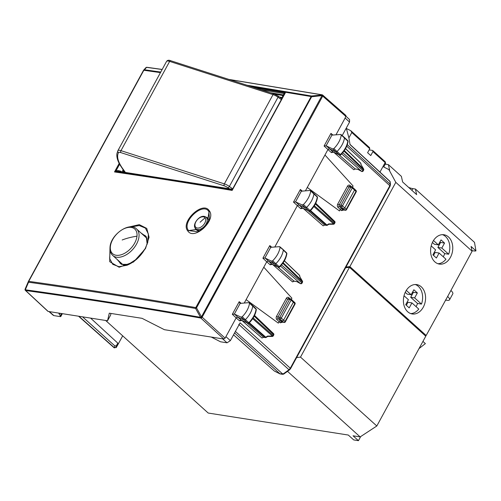 <?xml version="1.0" encoding="UTF-8"?>
<svg xmlns="http://www.w3.org/2000/svg" width="501" height="501" viewBox="0 0 501 501"><rect width="100%" height="100%" fill="white"/><g stroke="black" fill="none" stroke-linecap="round" stroke-linejoin="round"><path stroke-width="0.75" d="M346.404 128.494L350.869 130.761L351.815 132.514L348.896 137.863M351.815 132.514L369.776 148.728L367.596 152.717L370.759 155.567L372.932 151.578L385.144 162.6L379.965 172.1M369.776 148.728L369.531 147.607L350.869 130.761M445.483 300.061L446.986 300.293A8.912 2.605 -151.4 0 0 449.547 299.811L452.81 293.824A8.912 2.605 -151.4 0 0 450.906 290.492L472.111 251.22L471.065 246.454L475.95 250.863L474.503 242.365L415.423 189.034L412.855 188.633L411.916 190.361M472.111 251.22L395.803 182.339L388.933 169.62L389.634 170.252L388.407 164.647L401.389 176.365L402.616 181.969L416.65 194.638L415.423 189.034M388.933 169.62L383.716 166.971L385.62 163.483L385.25 161.798L372.688 150.457L372.932 151.578M385.62 163.483L385.144 162.6M425.487 335.933L426.163 335.488L447.643 296.473A8.912 2.605 -151.4 0 1 449.547 299.811M475.95 250.863A8.912 2.605 -151.4 0 1 473.902 250.932L471.98 250.632M419.024 348.583L425.38 343.611L422.938 341.406M426.163 335.488L349.855 266.613L345.966 267.071M395.803 182.339L349.855 266.613M407.695 311.754A14.848 10.991 -81.1 0 1 404.426 294.35A14.848 10.991 -81.1 0 1 416.794 284.618A14.848 10.991 -81.1 0 1 421.285 286.822A14.848 10.991 -81.1 0 1 424.56 304.22A14.848 10.991 -81.1 0 1 412.185 313.958A14.848 10.991 -81.1 0 1 407.695 311.754M434.881 261.891A14.848 10.991 -81.1 0 1 431.612 244.488A14.848 10.991 -81.1 0 1 443.986 234.756A14.848 10.991 -81.1 0 1 448.476 236.96A14.848 10.991 -81.1 0 1 451.745 254.358A14.848 10.991 -81.1 0 1 439.377 264.09A14.848 10.991 -81.1 0 1 434.881 261.891M369.137 149.899L372.688 150.457M385.25 164.153L388.407 164.647M408.678 187.443A11.88 3.476 -151.4 0 0 412.855 188.633M410.726 313.588A14.848 10.991 98.9 0 0 418.767 309.073L411.922 302.898L409.204 307.883L405.697 304.721L408.415 299.73L404.013 295.753M405.221 292.352L407.188 294.125L411.133 294.745L406.298 290.38M406.336 305.291L407.977 302.278L411.922 302.898M411.133 294.745L413.857 289.76L417.364 292.928L414.646 297.913L410.695 297.293L417.54 303.468A14.848 10.991 -81.1 0 1 416.062 306.631M410.695 297.293L413.419 292.308L412.78 291.732M417.364 292.928L413.419 292.308M414.646 297.913L421.485 304.088L417.54 303.468M421.485 304.088A14.848 10.991 98.9 0 0 418.329 286.353A14.848 10.991 98.9 0 0 415.291 284.524M443.253 256.769A14.848 10.991 -81.1 0 0 444.725 253.6L448.671 254.22L441.832 248.051L444.55 243.06L441.043 239.898L438.325 244.883L434.38 244.263L432.413 242.49M438.325 244.883L433.49 240.518M431.198 245.891L435.607 249.867L432.889 254.852L436.396 258.021L439.114 253.036L435.169 252.416L433.522 255.429M444.725 253.6L437.887 247.431L440.604 242.44L439.966 241.87M439.114 253.036L445.953 259.211A14.848 10.991 98.9 0 1 437.918 263.72M441.832 248.051L437.887 247.431M444.55 243.06L440.604 242.44M448.671 254.22A14.848 10.991 98.9 0 0 445.514 236.491A14.848 10.991 98.9 0 0 442.483 234.662M345.584 267.772L349.466 267.315L300.506 357.113L296.617 357.57M360.695 436.553L358.447 440.667L353.048 435.795L360.15 436.91L376.815 425.994L425.775 336.196L349.466 267.315M358.447 440.667L353.712 439.928L348.308 435.05L208.209 413.043L105.648 320.465M376.815 425.994L300.506 357.113M360.15 436.91L287.536 371.36M78.926 316.269L114.485 347.813L116.082 347.35L116.345 345.784L117.791 343.122L117.353 345.627L122.689 335.852M117.353 345.627L116.138 347.531M116.082 347.35L116.088 347.663M280.61 97.833L282.169 98.083M82.559 316.839L114.81 345.884L114.485 347.813L114.253 347.475M116.345 345.784L114.81 345.884M117.791 343.122L90.581 318.097M60.433 316.638L60.521 316.144L60.433 316.638L53.883 315.611L49.336 311.622L47.896 311.315L25.407 290.423A1.19 0.726 132.9 0 1 25.282 290.242M53.263 315.329L53.883 315.611M282.545 374.31L283.641 374.128M282.301 373.502L282.583 373.909L279.921 373.796L274.886 371.26M238.745 324.372L288.983 369.757A172.087 104.221 132.1 0 1 283.409 373.771L282.583 373.909L235.389 331.437M347.306 144.657L390.473 184.449L390.173 181.907A1.19 0.839 172.4 0 0 389.953 181.506L350.049 144.607L348.884 137.794L346.272 128.093M61.911 313.601L60.521 316.144L58.968 313.714L60.671 313.401L49.336 311.622M233.529 334.856L274.229 370.928M279.984 373.821L234.556 332.971M345.966 115.499L345.145 118.004L349.541 122.087L342.202 135.558M345.145 118.004L335.971 134.832M354.764 169.275L353.731 169.72L354.764 169.275M332.921 135.057L330.967 133.385L331.919 135.113L340.674 134.481L341.237 135.151A17.723 10.734 -47.9 0 1 333.854 148.578L336.991 151.527L335.852 151.909L329.395 148.778L327.917 149.605L324.961 155.016L353.092 186.003L352.472 187.136M324.961 155.016L307.276 187.449L339.496 210.934L307.276 187.449L305.416 190.868M324.178 225.375L323.145 225.813L324.178 225.375M313.332 193.211L313.908 193.868A17.817 10.79 132.1 0 1 306.531 207.495L305.391 207.896L298.796 204.865L297.325 205.698L274.792 247.024M296.849 281.618L293.893 281.042L294.244 281.205L292.553 281.906L272.444 264.353L270.196 264.797L266.739 261.798L263.789 267.208L291.914 298.195L291.294 299.329M263.789 267.208L246.104 299.642L278.324 323.126L246.104 299.642L244.237 303.061M261.967 338.006L263.651 337.305L261.967 338.006L241.858 320.452L239.61 320.897L236.153 317.891L225.92 336.653L230.379 340.63L227.047 342.809L220.496 341.782L211.259 337.054L164.397 329.696L142.059 318.329L109.306 313.188L107.527 320.765L110.589 315.154L110.978 313.451M290.223 368.73L290.317 368.229L240.079 322.844L230.379 340.63M349.942 186.391A1.19 0.72 132.1 0 1 349.992 185.439A2.373 1.76 -81.1 0 0 347.506 186.165L337.718 204.114A2.373 1.76 -81.1 0 0 338.031 207.376L340.311 209.437L339.496 210.934M295.515 201.884L302.247 204.953L303.393 204.552A17.723 10.734 -47.9 0 0 310.67 191.1L310.094 190.449L301.333 191.213L295.515 201.884L293.492 202.11L300.782 208.704A1.19 0.733 131 0 1 302.247 207.865L302.591 208.021M302.322 191.144L300.381 189.484L301.051 191.069M271.987 264.115L278.124 267.096L274.673 264.102L275.819 263.72L272.682 260.77A17.723 10.734 -47.9 0 0 280.059 247.337L279.495 246.674L270.74 247.306L264.923 257.977L262.906 258.203L266.739 261.798L268.223 260.965L274.673 264.102L271.536 261.159L264.923 257.977M271.749 247.25L269.788 245.578L270.465 247.162M288.764 298.583A1.19 0.72 132.1 0 1 288.82 297.632A2.373 1.76 -81.1 0 0 286.328 298.358L276.539 316.306A2.373 1.76 -81.1 0 0 276.859 319.569L279.138 321.629L278.324 323.126M242.215 316.745L245.358 319.688L244.219 320.083L237.624 317.058L234.481 314.114L241.075 317.139L242.215 316.745A17.723 10.734 -47.9 0 0 249.492 303.293L248.916 302.635L240.154 303.406L234.336 314.077L232.32 314.302L239.202 301.677L239.873 303.255M241.413 320.214L237.624 317.058L236.153 317.891L232.32 314.302M331.637 134.969L331.919 135.113L326.101 145.785L324.084 146.01L331.374 152.605A1.19 0.733 131 0 1 332.846 151.772L333.159 151.922M333.854 148.578L332.708 148.966L326.101 145.785M349.541 122.087L349.573 119.589L346.053 116.313M107.527 320.765L60.671 313.401M345.959 115.493L322.713 95.102A1.19 1.19 0 0 0 322.462 94.933L322.469 94.99A1.19 0.714 131.3 0 1 322.713 95.102A1.19 0.714 131.3 0 1 322.713 96.111L202.166 317.189A1.19 0.708 132.4 0 1 200.832 318.06L223.772 339.02L211.259 337.054M252.153 305.403L252.729 306.055A17.817 10.79 132.1 0 1 245.358 319.688L248.809 322.682L247.663 323.082L241.075 320.058A1.19 0.733 -49 0 0 239.61 320.897M279.138 321.629A1.19 0.72 132.1 0 1 280.472 320.753L282.245 321.035L283.773 322.325L281.618 321.918A1.19 0.739 -50.1 0 0 280.303 322.807L282.633 322.199M280.234 320.759L281.957 322.074M265.079 258.021L271.674 263.964A1.19 0.733 -49 0 0 270.196 264.797M277.748 266.939L293.893 281.042L292.553 281.906M340.311 209.437A1.19 0.72 132.1 0 1 341.644 208.56L343.423 208.842L345.245 210.276L342.79 209.725L344.951 210.132A1.19 0.745 -49.8 0 0 346.266 209.249L346.128 209.737M343.811 210.007L341.482 210.614A1.19 0.739 129.9 0 1 342.79 209.725L341.406 208.566M310.094 190.449L317.252 197.062A1.19 0.708 -172.5 0 1 317.465 197.551A1.19 1.19 0 0 0 317.102 196.53M272.682 260.77L271.536 261.159M279.495 246.674L282.739 249.442M248.916 302.635L256.074 309.249A1.19 0.72 -46.4 0 0 255.936 308.722L252.592 305.535M340.674 134.481L347.819 141.107A1.19 0.72 133.6 0 0 347.675 140.568L344.337 137.38M263.651 337.305L265.411 337.58A1.19 0.877 -81.1 0 1 265.06 337.411L248.878 323.17M252.686 318.692L272.431 336.071L267.515 336.077L265.787 337.211L249.366 322.763M253.187 317.922L273.039 335.394A1.19 0.739 131.4 0 1 272.431 336.071L272.243 336.453L267.678 336.459L266.244 337.398A1.19 0.376 -123.2 0 1 265.787 337.211A1.19 0.739 -48.6 0 1 265.06 337.411L263.307 337.135L246.78 322.713M281.543 264.91L301.771 282.708A1.19 0.739 131.4 0 1 300.437 283.579L300.387 283.553M302.391 281.218L299.823 276.828L299.504 275.375A1.19 0.864 -12.3 0 1 299.704 275.719A1.19 1.19 0 0 0 299.366 275.118L284.38 260.789M307.958 210.52L324.485 224.943L326.239 225.218A1.19 0.877 98.9 0 0 326.583 225.387A1.19 1.19 0 0 0 327.422 225.206L328.856 224.266L333.415 224.26L333.603 223.878L328.694 223.884L326.959 225.018A1.19 0.376 56.8 0 0 327.422 225.206M358.021 169.426L355.071 168.85L338.92 154.753M357.958 169.401L361.616 171.392A1.19 0.739 -48.6 0 0 362.943 170.515L363.187 170.947L363.638 170.127A1.19 1.19 0 0 0 363.613 168.956L363.563 169.025M361.165 164.842L363.613 168.956L361.133 164.766M361.158 164.798L360.877 163.533A1.19 0.864 167.7 0 0 360.676 163.182L360.996 164.641M303.393 204.552L309.987 210.489A17.717 10.728 -47.9 0 0 317.252 197.062M271.824 264.065L278.287 267.202A1.19 0.933 -64.1 0 1 278.124 267.096L279.27 266.714L275.819 263.72A17.817 10.79 -47.9 0 0 283.303 250.105L286.647 253.299A1.19 0.701 8 0 1 286.86 253.788A1.19 1.19 0 0 0 286.497 252.755L283.159 249.573M343.911 137.249L344.475 137.913A17.817 10.79 -47.9 0 1 336.991 151.527L340.448 154.521A17.717 10.728 -47.9 0 0 347.819 141.107L348.032 141.595A1.19 1.19 0 0 0 347.675 140.568M254.195 316.131L273.49 334.574L273.283 335.833L273.728 335.012A1.19 1.19 0 0 0 273.49 333.566M254.539 315.442L273.508 333.585A1.19 0.726 -46.3 0 1 273.49 334.574A1.19 0.351 28.6 0 1 273.728 335.012M286.328 298.358A1.19 0.351 -151.4 0 0 287.818 299.116L289.597 299.391A1.19 0.351 28.6 0 1 291.087 300.149L281.299 318.104A1.19 0.72 -47.9 0 1 279.965 318.974A1.19 0.877 -81.1 0 1 279.808 317.346A1.19 0.351 28.6 0 1 281.299 318.104L285.094 321.435L294.801 303.637A1.19 0.72 -45.1 0 0 294.839 302.66L291.094 299.147A1.19 1.19 0 0 0 290.48 298.853A1.19 0.877 98.9 0 1 290.843 299.028A1.19 0.72 132.1 0 1 291.094 299.147A1.19 0.72 132.1 0 1 291.087 300.149L293.367 302.209L283.579 320.158L282.245 321.035L279.965 318.974L278.187 318.699A1.19 0.877 -81.1 0 1 278.03 317.064L287.818 299.116A1.19 0.877 -81.1 0 1 288.708 298.577L290.48 298.853A1.19 0.877 98.9 0 0 289.597 299.391L279.808 317.346L278.03 317.064A1.19 0.351 -151.4 0 1 276.539 316.306M281.938 322.068L283.773 322.325A1.19 0.745 130.2 0 0 285.094 321.435L284.95 321.93M293.123 301.088L293.367 302.209L294.801 303.637A1.19 0.351 28.6 0 1 295.039 304.069A1.19 1.19 0 0 0 294.839 302.66M282.783 263.307L302.216 281.888L302.015 283.14L302.46 282.32A1.19 1.19 0 0 0 302.441 281.149L299.961 276.953M283.153 262.774L302.379 281.149A1.19 0.726 -46.3 0 1 302.216 281.888A1.19 0.351 28.6 0 1 302.46 282.32M286.647 253.299L286.084 252.629L286.647 253.299A17.717 10.728 132.1 0 1 279.27 266.714L279.639 266.983A1.19 1.19 0 0 1 278.287 267.202M302.247 204.953L308.841 210.89L310.351 210.764A1.19 1.19 0 0 1 309.017 211.002A1.19 0.927 114.7 0 1 308.841 210.89L302.247 207.865L295.659 201.922M313.858 206.5L333.603 223.878A1.19 0.739 -48.6 0 0 334.217 223.208L334.455 223.64L334.906 222.82A1.19 0.351 28.6 0 0 334.662 222.381L315.373 203.938M334.9 222.826A1.19 1.19 0 0 0 334.662 221.373A1.19 0.726 133.7 0 1 334.662 222.381L334.217 223.208L314.359 205.729M356.011 190.468A1.19 0.72 134.9 0 1 355.973 191.445A1.19 0.351 28.6 0 1 356.217 191.877A1.19 1.19 0 0 0 356.011 190.468L352.266 186.954A1.19 1.19 0 0 0 351.658 186.66A1.19 0.877 98.9 0 1 352.015 186.835A1.19 0.72 132.1 0 1 352.266 186.954A1.19 0.72 132.1 0 1 352.259 187.963L342.471 205.911A1.19 0.72 -47.9 0 1 341.143 206.781A1.19 0.877 -81.1 0 1 340.981 205.153A1.19 0.351 28.6 0 1 342.471 205.911L346.266 209.249L355.973 191.445L354.545 190.017L344.757 207.971L343.423 208.842L341.143 206.781L339.365 206.506A1.19 0.877 -81.1 0 1 339.208 204.871L348.997 186.923A1.19 0.877 -81.1 0 1 349.88 186.385L351.658 186.66A1.19 0.877 98.9 0 0 350.769 187.205L340.981 205.153L339.208 204.871A1.19 0.351 -151.4 0 1 337.718 204.114M347.506 186.165A1.19 0.351 -151.4 0 0 348.997 186.923L350.769 187.205A1.19 0.351 28.6 0 1 352.259 187.963L354.545 190.017L354.295 188.896M342.722 152.717L362.943 170.515L363.394 169.695A1.19 0.351 28.6 0 1 363.638 170.127M223.772 339.02L225.106 338.15L225.92 336.653M143.524 70.315L143.668 70.102A1.19 1.19 0 0 0 143.505 70.334A1.19 0.351 28.6 0 0 143.499 70.365L144.42 69.752L143.831 70.265L160.452 72.626M246.874 85.195L311.459 95.985L195.785 307.583L195.603 308.466L196.524 307.852A1.19 0.351 -151.4 0 0 195.785 307.583C138.858 297.688 83.172 288.945 28.732 281.343A1.19 0.351 -151.4 0 0 28.413 281.412A1.19 0.351 -151.4 0 0 28.4 281.443L25.163 289.008L25.319 289.791A1.19 0.896 97.9 0 0 25.664 290.536A1.19 0.726 132.9 0 1 25.407 290.423A1.19 1.19 0 0 1 25.05 289.315A1.19 1.127 -168.4 0 1 25.05 289.309L25.05 289.302A1.19 1.127 11.6 0 0 25.664 290.536L48.152 311.434M28.363 281.512A1.19 1.19 0 0 1 28.413 281.412L143.505 70.334A1.19 0.351 28.6 0 1 143.831 70.265L28.732 281.343A1.19 0.896 -82.1 0 0 28.557 282.226C82.991 289.822 138.671 298.571 195.603 308.466L200.488 317.302C140.725 306.869 82.339 297.694 25.319 289.791L28.557 282.226L28.363 281.512L25.163 289.008M225.106 338.15L202.166 317.189A1.19 0.351 -151.4 0 0 201.44 316.701L200.807 318.047L200.488 317.302L201.408 316.688L196.524 307.852L311.616 96.768L321.955 95.616L321.799 94.833L322.437 94.977L311.459 95.985L311.616 96.768A1.19 0.351 -151.4 0 0 310.883 96.505L250.7 86.422M160.752 72.069L144.42 69.752L146.63 67.316L145.71 67.936M146.605 67.341A1.19 1.134 -169 0 1 147.3 67.466L162.149 69.507M25.113 289.115A1.19 1.127 11.6 0 0 25.05 289.302L25.05 289.315A1.19 1.127 -168.4 0 0 25.664 290.549L25.664 290.536C82.671 298.439 141.057 307.614 200.807 318.047L321.986 95.628A1.19 0.351 28.6 0 1 322.713 96.111L345.959 116.508M228.888 79.408L322.105 94.808A1.19 1.19 0 0 1 322.431 94.914L321.955 95.616L322.437 94.933M121.029 262.956A18.637 11.285 -47.9 0 0 121.699 264.303M146.305 237.029A18.637 11.285 -47.9 0 0 144.908 236.497M141.983 233.861L145.478 235.89M120.465 263.57L118.136 260.345M109.969 248.12L109.7 261.685L119.163 267.258L133.554 261.992L145.509 248.565L149.06 237.242L146.768 228.418L139.303 224.648L128.82 227.041M124.624 171.686L124.367 172.212M124.567 171.799L123.49 170.841L123.327 172.062M260.996 89.729A4959.856 1451.472 28.6 0 1 284.017 93.555L285.332 92.86L284.199 94.357L284.017 93.555L283.416 94.921L283.597 95.722M232.934 188.639L231.587 189.71L232.138 190.418L284.274 94.213L232.489 189.19L231.587 189.71A4959.856 1451.472 -151.4 0 0 116.201 171.586L114.504 171.943L119.175 163.376M283.203 96.173L282.608 95.472L283.416 94.921A4958.773 1451.153 28.6 0 0 270.377 92.741M274.654 94.138L282.608 95.472L282.451 96.173A1.19 1.134 -167.1 0 1 282.946 96.649M231.493 189.215L118.061 171.355L116.201 171.586L116.032 170.797L114.504 171.943A4960.207 1451.572 -151.4 0 1 232.138 190.418L285.332 92.86A4960.207 1451.572 28.6 0 0 255.172 87.857M118.894 171.417L118.061 171.355L117.898 170.572L116.032 170.797L119.626 164.215M117.898 170.572L120.328 171.048L119.827 171.674M279.596 97.081L282.464 97.532M199.987 230.867L198.07 230.892L196.88 230.322L195.91 228.844M206.306 217.421L208.115 218.486M187.812 230.98C179.934 222.087 202.918 200.356 209.255 210.758C216.795 219.739 194.294 240.95 187.812 230.98L188.595 230.592C181.143 222.187 202.874 201.653 208.848 211.503L209.481 219.213L205.103 226.702L198.058 231.825L188.595 230.592L195.659 229.621L194.914 227.429M450.906 290.492L447.643 296.473M232.652 188.883A81.964 23.985 -151.4 0 0 229.377 186.46A1.484 0.57 125.9 0 1 227.98 187.769A4.453 1.303 -151.4 0 0 224.223 185.833A1.484 0.777 107.8 0 1 224.367 183.88A5.937 1.741 -151.4 0 1 229.377 186.46L278.049 97.2A5.937 1.741 -151.4 0 0 273.032 94.62L224.367 183.88L120.979 150.657A1.484 0.777 107.8 0 0 120.835 152.611L224.223 185.833M229.295 188.727A80.479 23.553 -151.4 0 0 227.98 187.769M274.254 94.082A1.484 0.777 107.8 0 0 274.028 93.919A1.484 0.777 107.8 0 0 273.032 94.62L169.645 61.398L120.979 150.657A5.937 1.741 -151.4 0 0 117.91 150.638A1.484 1.422 28.9 0 0 118.537 152.598A80.479 23.553 -151.4 0 0 122.87 168.875A1.484 1.215 -35.6 0 1 122.344 168.493L120.328 165.436C117.616 160.984 116.483 157.038 116.927 153.613L117.892 150.669A81.964 23.985 -151.4 0 1 117.91 150.638L166.576 61.385A81.964 23.985 -151.4 0 0 166.564 61.416A81.964 23.985 -151.4 0 0 166.545 61.448M120.835 152.611A4.453 1.303 -151.4 0 0 118.537 152.598M125.363 172.363L122.87 168.875M281.324 99.624A81.964 23.985 -151.4 0 0 278.049 97.2A1.484 0.57 125.9 0 0 278.205 96.06L274.028 93.919L170.634 60.696C168.85 59.92 167.497 60.151 166.582 61.379A1.484 1.422 28.9 0 0 166.576 61.385L117.892 150.669M170.634 60.696A1.484 0.777 -72.2 0 0 169.645 61.398A5.937 1.741 -151.4 0 0 166.576 61.385M278.011 96.017A1.484 0.57 125.9 0 1 278.205 96.06L281.806 98.735M123.014 264.741L112.744 255.472A17.817 10.79 -47.9 0 0 128.156 253.55A17.817 10.79 -47.9 0 0 138.984 236.71A17.817 10.79 -47.9 0 0 136.623 229.02L146.881 238.282M136.98 236.19A16.571 10.033 -47.9 0 0 125.056 228.306A16.571 10.033 -47.9 0 0 110.377 246.492A16.571 10.033 -47.9 0 0 122.3 254.383A16.571 10.033 -47.9 0 0 136.98 236.19A55.235 33.78 -174 0 0 122.175 239.985M198.214 230.923L195.371 228.256C191.589 224.605 200.657 212.75 206.212 217.334A7.722 4.678 132.1 0 1 206.6 217.766A7.722 4.678 132.1 0 1 204.183 226.546A7.722 4.678 132.1 0 1 195.866 228.8A7.722 4.678 132.1 0 1 195.478 228.368M200.118 222.237A59.394 46.906 -36.4 0 1 205.141 217.86A6.67 4.039 132.1 0 1 202.761 225.732A6.67 4.039 132.1 0 1 195.54 227.016A6.67 4.039 132.1 0 1 197.914 219.144A6.67 4.039 132.1 0 1 205.141 217.86M116.251 347.418L116.601 347.011M390.473 184.443L390.091 186.147A1.19 0.351 -151.4 0 0 389.841 185.708L290.317 368.229L288.983 369.757L289.428 369.97L283.647 374.128M390.173 181.907A1.19 1.19 0 0 0 389.803 181.193A1.19 0.72 -47.2 0 1 389.953 181.506A172.087 104.221 -47.9 0 1 390.254 184.036L389.841 185.708L346.736 146.186M353.731 169.72L333.622 152.16L331.374 152.605M341.482 210.614L340.016 209.393M323.145 225.813L303.036 208.259L300.782 208.704M280.303 322.807L278.838 321.579M349.992 185.439L351.289 186.604M300.381 189.484L293.492 202.11M269.788 245.578L262.906 258.203M288.82 297.632L290.11 298.796M241.15 303.337L239.202 301.677M330.967 133.385L324.084 146.01M326.257 145.835L332.846 151.772L339.302 154.909L340.68 154.577M61.504 313.532L60.226 315.88M222.588 338.833L227.047 342.809M338.031 207.376A1.19 0.72 132.1 0 1 339.365 206.506L341.644 208.56M276.859 319.569A1.19 0.72 132.1 0 1 278.187 318.699L280.472 320.753M241.075 317.139L247.663 323.082A1.19 0.927 -65.3 0 0 247.838 323.195L241.238 320.164M332.996 151.872L339.459 155.016A1.19 0.933 -64.1 0 1 339.302 154.909L332.708 148.966M296.673 281.481L300.437 283.579L280.529 266.062M310.539 210.57L326.959 225.018A1.19 0.739 131.4 0 1 326.239 225.218L310.056 210.977M357.852 169.288L361.616 171.392L341.707 153.87M249.035 322.75L248.809 322.682A17.717 10.728 132.1 0 0 256.074 309.249L256.293 309.737A1.19 1.19 0 0 0 255.936 308.722M284.336 260.871L299.504 275.375A1.19 0.726 -46.3 0 0 299.366 275.118M344.331 150.582L363.551 168.956A1.19 0.726 133.7 0 1 363.394 169.695L343.955 151.114M345.508 148.678L360.676 163.182A1.19 0.726 133.7 0 0 360.538 162.925A1.19 1.19 0 0 1 360.877 163.533M143.499 70.365L28.432 281.387M321.799 94.833L229.314 79.546M128.957 264.396L121.374 264.34L117.146 259.449M141 232.971L146.311 236.691L147.15 244.269L146.899 238.338L145.177 235.589M145.184 248.602L147.77 242.334L148.415 234.073L145.384 228.093L139.24 225.544L131.162 226.909M110.114 250.431L109.631 258.541L112.781 264.334L118.994 266.707L127.091 265.223L137.274 258.666L145.152 248.659M123.722 170.421L123.49 170.841A1.19 0.351 -151.4 0 0 122.758 170.359L122.444 172.112M123.158 169.632L122.758 170.359M282.752 97.006L282.451 96.173M120.328 171.048L121.95 171.862M204.865 216.564L208.015 217.96L208.742 221.191M196.411 229.815L199.968 230.88M208.015 217.96L209.255 210.758M125.075 172.319L122.344 168.493M112.744 255.472C110.602 253.468 109.7 250.657 110.038 247.049C110.765 234.524 129.552 221.429 136.623 229.02M206.212 217.334L208.604 219.494M78.551 316.212L114.247 347.869L116.401 347.299M53.269 315.336L48.966 311.566M289.428 369.97L290.567 368.667L390.091 186.147M60.771 316.582L62.362 313.67M282.551 374.31L279.927 373.859L274.548 371.147M389.803 181.193L349.898 144.294M296.811 281.612L294.244 281.205M296.78 281.593L300.387 283.61A1.19 1.19 0 0 0 302.015 283.14M299.98 276.99L299.704 275.719M302.416 207.971L309.017 211.002M324.83 225.112L326.583 225.387M355.416 169.012L357.99 169.419M310.501 190.555L313.739 193.323M279.896 246.78L283.134 249.548M249.323 302.748L252.567 305.516M341.068 134.594L344.312 137.362M247.838 323.195A1.19 1.19 0 0 0 249.172 322.957C253.199 318.824 255.573 314.421 256.293 309.737M265.411 337.58A1.19 1.19 0 0 0 266.244 337.398M272.243 336.453A1.19 1.19 0 0 0 273.283 335.833M284.073 322.469A1.19 1.19 0 0 0 285.338 321.861M285.332 321.874L295.039 304.069M333.415 224.26A1.19 1.19 0 0 0 334.455 223.64M334.681 221.392L315.711 203.256M313.764 193.342L317.108 196.536M345.245 210.276A1.19 1.19 0 0 0 346.517 209.668L356.217 191.877M339.459 155.016A1.19 1.19 0 0 0 340.812 154.79C344.863 150.688 347.268 146.286 348.032 141.595M361.565 171.417A1.19 1.19 0 0 0 363.187 170.947M345.558 148.597L360.538 162.925M286.86 253.788C286.096 258.478 283.685 262.875 279.639 266.983M317.465 197.551C316.745 202.229 314.377 206.631 310.351 210.764M143.668 70.102L145.885 67.673A1.19 1.19 0 0 1 146.925 67.297L162.186 69.445M120.146 263.313L123.622 264.866L128.97 264.396M147.745 242.44L145.165 248.628C140.631 256.481 134.606 262.01 127.091 265.223M232.783 188.871L231.838 189.153L118.762 171.392M207.89 218.248L208.654 219.676L208.729 221.217M209.481 219.213C206.988 225.456 203.181 229.658 198.058 231.825"/></g></svg>
